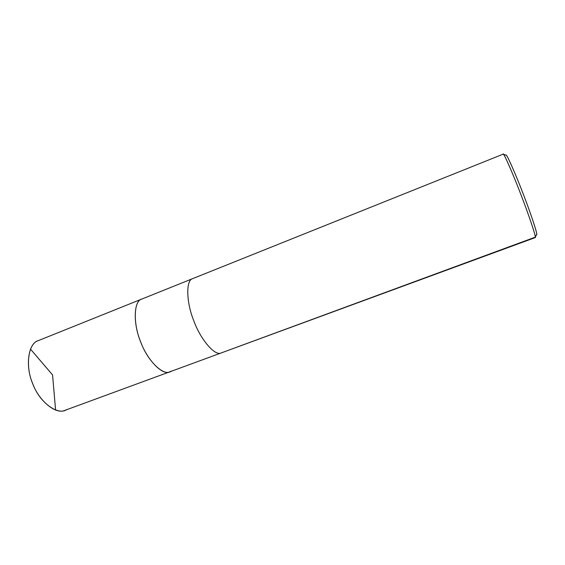 <?xml version="1.0" encoding="UTF-8"?>
<svg xmlns="http://www.w3.org/2000/svg" width="565" height="565" viewBox="0 0 565 565"><rect width="100%" height="100%" fill="white"/><g stroke="black" fill="none" stroke-linecap="round" stroke-linejoin="round"><path stroke-width="0.85" d="M38.434 340.575C28.25 342.884 24.867 366.537 33.01 384.391C39.868 402.859 58.365 415.967 66.783 409.484M141.723 299.09C133.933 300.771 132.81 322.82 140.466 341.359C146.893 359.545 162.438 375.831 169.691 371.862L64.989 410.324C55.695 414.971 38.399 400.31 32.41 382.893C24.966 365.244 28.54 343.174 38.215 340.667L141.723 299.09C133.933 300.771 132.81 322.82 140.466 341.359C146.893 359.545 162.438 375.831 169.691 371.862L171.096 371.163C164.719 377.053 148.327 362.25 141.088 342.934C132.839 324.119 133.672 300.453 141.893 299.026L192.679 278.63C185.892 279.866 186.069 301.872 193.816 320.849C200.469 339.41 215.06 356.529 221.24 352.927L535.33 237.138C535.585 235.068 528.31 213.69 521.128 195.137C513.769 175.856 504.933 155.41 503.464 154.224L503.069 153.963C503.422 152.112 512.815 173.335 521.092 195.052C529.179 215.894 536.708 238.585 535.217 237.597L221.24 352.927C215.06 356.529 200.469 339.41 193.816 320.849C186.069 301.872 185.892 279.866 192.679 278.63L503.337 154.09L192.679 278.63M506.049 155.184L506.466 155.432C507.935 156.597 516.375 176.005 523.345 194.275C530.154 211.861 537.018 232.18 536.75 234.228L536.531 234.68C538.367 236.551 531.46 215.258 523.571 194.869C515.626 173.949 506.36 153.15 506.049 155.184L506.049 155.184M141.893 299.026C133.672 300.453 132.839 324.119 141.088 342.934C148.327 362.25 164.719 377.053 171.096 371.163M52.658 375.033L30.454 349.071M52.573 375.075L55.596 410.105M169.691 371.862L221.24 352.927M535.33 237.138L536.75 234.228M503.464 154.224L506.466 155.432"/></g></svg>
